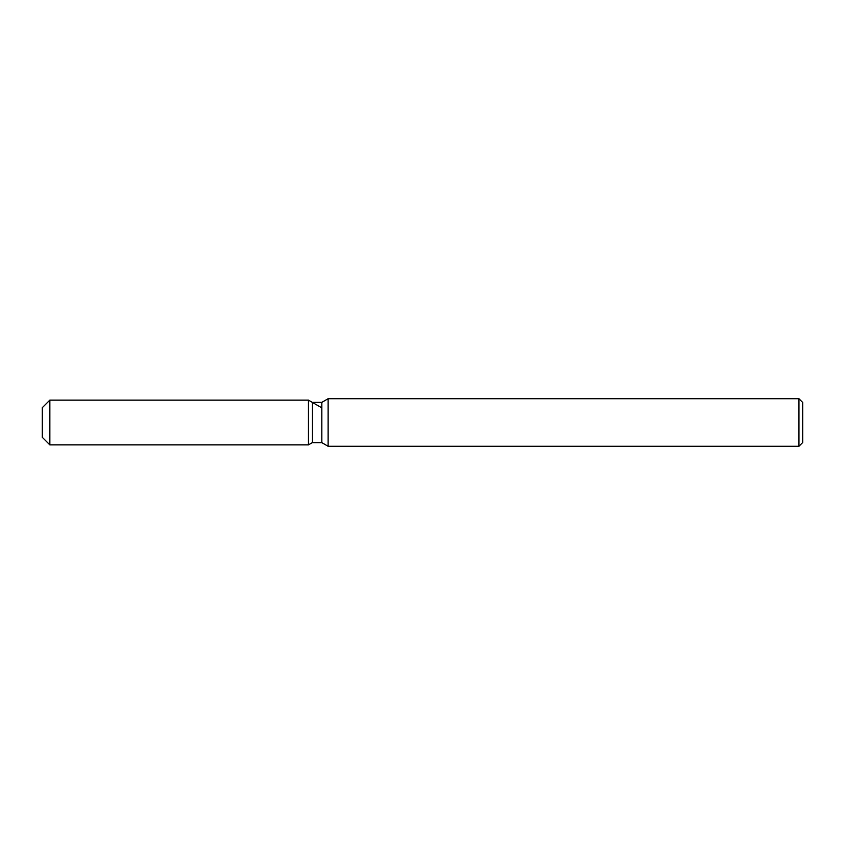 <?xml version="1.0" encoding="UTF-8"?>
<svg xmlns="http://www.w3.org/2000/svg" width="845" height="845" viewBox="0 0 845 845"><rect width="100%" height="100%" fill="white"/><g stroke="black" fill="none" stroke-linecap="round" stroke-linejoin="round"><path stroke-width="1.27" d="M312.301 402.347L312.301 442.653L308.425 444.882L49.855 444.882L42.25 437.287L42.25 407.712L49.855 400.118L308.425 400.118L312.301 402.347L321.839 402.347L328.103 398.734L798.947 398.734L802.75 402.537L802.75 442.463L798.947 446.266L328.103 446.266L321.839 442.653L312.301 442.653L308.425 444.882L308.425 400.118L321.596 407.712M321.839 442.653L321.839 402.347M328.103 446.266L328.103 398.734M798.947 446.266L798.947 398.734M308.425 444.882L308.425 400.118M49.855 444.882L49.855 400.118M42.25 437.287L42.25 407.712"/></g></svg>
